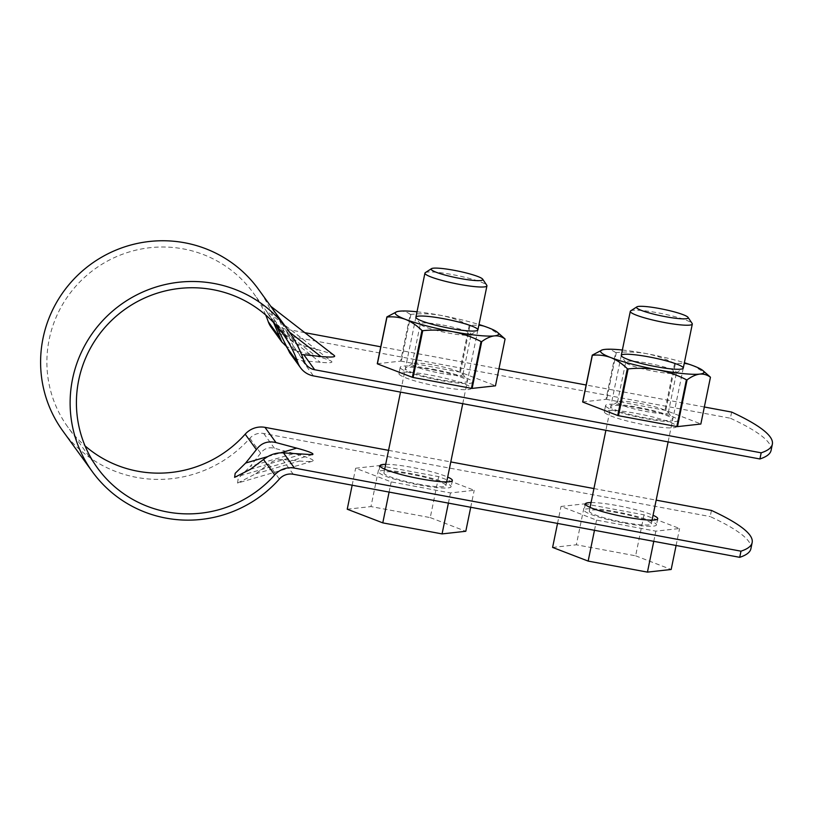<?xml version="1.0" encoding="UTF-8"?>
<svg xmlns="http://www.w3.org/2000/svg" width="813" height="813" viewBox="0 0 813 813"><rect width="100%" height="100%" fill="white"/><g stroke="black" fill="none" stroke-linecap="round" stroke-linejoin="round"><path stroke-width="0.61" stroke-dasharray="4.07 3.05" d="M711.456 510.432L710.196 516.58A369.183 48.038 -168.4 0 1 750.897 548.724M62.814 430.941A120.771 118.556 144.1 0 0 249.855 438.278A14.766 14.492 144.1 0 1 263.717 433.502L710.196 516.58M334.204 355.454C332.263 354.021 326.033 351.887 315.515 349.041L295.851 343.757L286.674 337.852L276.156 323.33A14.766 14.492 144.1 0 1 274.215 319.611A120.771 118.556 144.1 0 0 258.412 289.204M276.156 323.33A14.766 14.492 144.1 0 0 285.17 329.001L295.851 343.757M704.343 406.998L586.132 385.006M498.969 368.787L380.758 346.795M304.804 332.659L285.17 329.001M731.649 412.079L730.379 418.228L283.9 335.149A21.097 20.711 -35.9 0 1 271.024 327.039M265.699 314.997A114.45 112.346 144.1 0 0 253.29 292.924A114.45 112.346 144.1 0 0 94.694 269.103A114.45 112.346 144.1 0 0 67.946 427.232A114.45 112.346 144.1 0 0 85.06 445.9M388.563 450.351L450.788 461.926M593.937 488.562L656.162 500.137M249.855 438.278L260.668 453.197C264.032 448.563 268.605 446.916 274.408 448.258L294.062 453.542C309.164 457.638 315.312 460.199 312.507 461.215C310.769 461.703 306.43 461.632 299.479 461.022L282.548 459.497C277.507 459.193 272.843 460.737 268.585 464.121L279.387 479.03M312.507 461.215L237.569 483.085L255.76 473.776L268.585 464.121M305.678 364.072L292.944 345.444L285.475 329.031L289.489 332.141M286.674 337.852L280.058 321.552L270.617 306.155M274.235 311.044L285.475 329.031M260.668 453.197L250.343 466.296L294.062 453.542M237.569 483.085L238.199 478.41L250.343 466.296M295.149 349.549L301.542 354.478M289.763 352.903C293.239 357.557 297.446 360.149 302.406 360.687L320.241 362.283C329.438 363.096 333.198 362.791 331.521 361.379L266.095 310.657L275.953 325.129M276.003 325.21L315.627 355.931L294.926 350.362L286.349 346.379M315.627 355.931C324.58 358.35 329.875 360.159 331.521 361.379M273.564 322.527L266.095 310.657M400.443 368.076A36.92 4.807 11.6 0 0 437.963 379.986A36.92 4.807 11.6 0 0 472.546 382.191A36.92 4.807 11.6 0 0 437.343 370.057A36.92 4.807 11.6 0 0 400.209 367.344A36.92 4.807 11.6 0 0 400.443 368.076M399.173 374.224A36.92 4.807 11.6 0 0 436.703 386.134A36.92 4.807 11.6 0 0 471.286 388.34A36.92 4.807 11.6 0 0 436.083 376.206A36.92 4.807 11.6 0 0 398.949 373.492A36.92 4.807 11.6 0 0 399.173 374.224M450.869 485.95A36.92 4.807 -168.4 0 1 451.093 486.682A36.92 4.807 -168.4 0 1 413.959 483.969A36.92 4.807 -168.4 0 1 378.767 471.835A36.92 4.807 -168.4 0 1 413.339 474.04A36.92 4.807 -168.4 0 1 450.869 485.95M385.687 464.325A36.92 4.807 -168.4 0 1 447.689 477.058M605.807 406.287A36.92 4.807 11.6 0 0 643.337 418.197A36.92 4.807 11.6 0 0 677.92 420.402A36.92 4.807 11.6 0 0 642.717 408.268A36.92 4.807 11.6 0 0 605.583 405.555A36.92 4.807 11.6 0 0 605.807 406.287M604.547 412.435A36.92 4.807 11.6 0 0 642.077 424.345A36.92 4.807 11.6 0 0 676.65 426.551A36.92 4.807 11.6 0 0 641.457 414.417A36.92 4.807 11.6 0 0 604.323 411.703A36.92 4.807 11.6 0 0 604.547 412.435M656.243 524.161A36.92 4.807 -168.4 0 1 656.467 524.903A36.92 4.807 -168.4 0 1 619.333 522.18A36.92 4.807 -168.4 0 1 584.14 510.056A36.92 4.807 -168.4 0 1 618.713 512.261A36.92 4.807 -168.4 0 1 656.243 524.161M591.061 502.546A36.92 4.807 -168.4 0 1 653.063 515.269M771.09 450.372A369.183 48.038 11.6 0 0 730.379 418.228M584.75 503.816L644.038 514.842L679.587 528.511L655.847 531.143L596.559 520.107L561.011 506.448L584.75 503.816L576.346 544.791L635.624 555.818L644.038 514.842M623.845 522.363A31.646 4.116 11.6 0 0 651.304 523.836A31.646 4.116 11.6 0 0 621.132 513.44A31.646 4.116 11.6 0 0 589.303 511.113A31.646 4.116 11.6 0 0 623.845 522.363M676.101 545.482L679.587 528.511M635.624 555.818L671.172 569.486M630.685 310.861A31.646 4.116 -168.4 0 1 657.768 312.812A31.646 4.116 -168.4 0 1 692.148 323.483M552.606 547.423L576.346 544.791M557.535 523.42L561.011 506.448M594.476 530.3L596.559 520.107M653.764 541.326L655.847 531.143M622.372 350.017A52.743 6.86 -168.4 0 1 646.365 353.604A52.743 6.86 -168.4 0 1 684.373 362.74M582.657 401.927L606.01 399.335L615.614 352.547C612.382 350.139 608.795 349.092 604.852 349.407L601.61 350.108M638.205 408.085A31.646 4.116 -168.4 0 1 672.595 418.756A31.646 4.116 -168.4 0 1 640.929 417.008A31.646 4.116 -168.4 0 1 611.132 406.144A31.646 4.116 -168.4 0 1 638.205 408.085M606.01 399.335A60.65 7.896 -168.4 0 1 606.691 399.407L665.004 410.26A60.65 7.896 -168.4 0 1 665.776 410.453L700.745 423.898A60.65 7.896 -168.4 0 1 700.847 424.03M707.473 374.508L693.774 365.952C687.798 363.777 681.67 363.015 675.39 363.665L665.776 410.453M710.349 377.11L700.745 423.898M615.614 352.547A60.65 7.896 -168.4 0 1 616.295 352.618C626.447 351.551 636.467 351.877 646.365 353.604C656.325 355.596 665.745 358.879 674.607 363.472A60.65 7.896 -168.4 0 1 675.39 363.665M674.607 363.472L665.004 410.26M616.295 352.618L606.691 399.407M648.225 363.299A25.935 3.374 -168.4 0 1 676.528 372.517A25.935 3.374 -168.4 0 1 676.223 372.903A25.935 3.374 -168.4 0 1 650.451 370.606A25.935 3.374 -168.4 0 1 625.858 362.568A25.935 3.374 -168.4 0 1 625.725 362.09A25.935 3.374 -168.4 0 1 648.225 363.299M639.983 403.421A25.935 3.374 -168.4 0 1 668.164 412.171A25.935 3.374 -168.4 0 1 668.296 412.648A25.935 3.374 -168.4 0 1 642.209 410.738A25.935 3.374 -168.4 0 1 617.484 402.222A25.935 3.374 -168.4 0 1 617.799 401.825A25.935 3.374 -168.4 0 1 639.983 403.421M416.998 311.796A52.743 6.86 -168.4 0 1 440.992 315.393A52.743 6.86 -168.4 0 1 478.999 324.529M377.283 363.716L400.636 361.124L410.24 314.336C407.008 311.918 403.421 310.871 399.478 311.196L396.236 311.897M432.831 369.874A31.646 4.116 -168.4 0 1 467.221 380.545A31.646 4.116 -168.4 0 1 435.555 378.797A31.646 4.116 -168.4 0 1 405.758 367.933A31.646 4.116 -168.4 0 1 432.831 369.874M400.636 361.124A60.65 7.896 -168.4 0 1 401.317 361.196L459.63 372.039A60.65 7.896 -168.4 0 1 460.412 372.242L495.371 385.687A60.65 7.896 -168.4 0 1 495.473 385.819M502.109 336.297L488.41 327.741C482.424 325.566 476.296 324.804 470.016 325.454L460.412 372.242M504.975 338.899L495.371 385.687M410.24 314.336A60.65 7.896 -168.4 0 1 410.921 314.407C421.073 313.33 431.093 313.666 440.992 315.393C450.951 317.375 460.371 320.668 469.233 325.251A60.65 7.896 -168.4 0 1 470.016 325.454M469.233 325.251L459.63 372.039M410.921 314.407L401.317 361.196M442.851 325.078A25.935 3.374 -168.4 0 1 471.154 334.306A25.935 3.374 -168.4 0 1 470.849 334.692A25.935 3.374 -168.4 0 1 445.077 332.395A25.935 3.374 -168.4 0 1 420.484 324.357A25.935 3.374 -168.4 0 1 420.351 323.879A25.935 3.374 -168.4 0 1 442.851 325.078M434.609 365.21A25.935 3.374 -168.4 0 1 462.79 373.95A25.935 3.374 -168.4 0 1 462.922 374.437A25.935 3.374 -168.4 0 1 436.835 372.527A25.935 3.374 -168.4 0 1 412.11 364A25.935 3.374 -168.4 0 1 412.425 363.614A25.935 3.374 -168.4 0 1 434.609 365.21M379.376 465.595L438.664 476.631L474.213 490.29L450.473 492.932L391.195 481.896L355.647 468.227L379.376 465.595L370.972 506.58L430.25 517.607L438.664 476.631M418.471 484.152A31.646 4.116 11.6 0 0 445.931 485.625A31.646 4.116 11.6 0 0 415.758 475.229A31.646 4.116 11.6 0 0 383.929 472.902A31.646 4.116 11.6 0 0 418.471 484.152M470.727 507.271L474.213 490.29M430.25 517.607L465.798 531.275M425.311 272.65A31.646 4.116 -168.4 0 1 452.394 274.601A31.646 4.116 -168.4 0 1 486.774 285.272M347.232 509.212L370.972 506.58M352.161 485.209L355.647 468.227M389.102 492.078L391.195 481.896M448.39 503.115L450.473 492.932M282.548 459.497L293.239 474.243M292.944 345.444L303.747 360.352M274.215 319.611L285.028 334.519M255.76 473.776L299.479 461.022M280.058 321.552L315.515 349.041M250.272 469.386L301.308 454.487M267.69 456.601L280.668 452.811M278.839 330.19L320.241 362.283M263.717 433.502L274.408 448.258M283.9 335.149L294.926 350.362M302.406 360.687L313.432 375.901M272.111 308.117L270.8 306.298M312.385 454.66L234.622 477.353M400.209 367.344L398.949 373.492M472.546 382.191L471.286 388.34M380.027 465.697L378.767 471.835M452.353 480.544L451.093 486.682M605.583 405.555L604.323 411.703M677.92 420.402L676.65 426.551M585.401 503.908L584.14 510.056M657.727 518.755L656.467 524.903M282.812 333.665L268.91 314.479M267.192 312.101L253.29 292.924M97.469 467.973L67.946 427.232M621.264 355.393L605.888 430.311M590.065 507.393L589.303 511.113M683.266 368.116L668.123 441.896M652.067 520.117L651.304 523.836M676.223 372.903L682.89 368.594M625.858 362.568L621.427 355.972M668.296 412.648L676.528 372.517M617.484 402.222L625.725 362.09M617.799 401.825L611.132 406.144M668.164 412.171L672.595 418.756M470.849 334.692L477.516 330.383M420.484 324.357L416.053 317.761M462.922 374.437L471.154 334.306M412.11 364L420.351 323.879M412.425 363.614L405.758 367.933M462.79 373.95L467.221 380.545M415.9 317.182L400.514 392.1M384.691 469.172L383.929 472.902M477.892 329.905L462.749 403.675M446.693 481.906L445.931 485.625"/><path stroke-width="1.22" d="M276.003 442.567C267.721 440.656 261.176 443.014 256.369 449.619L245.658 463.034L235.181 473.339L234.622 477.353L250.272 469.386L263.524 459.487C269.611 454.66 276.268 452.455 283.483 452.892L312.385 454.66C314.763 453.796 309.54 451.622 296.704 448.136L276.003 442.567L264.977 427.353L388.563 450.351M85.06 445.9A114.45 112.346 144.1 0 0 245.18 434.183A21.097 20.711 -35.9 0 1 264.977 427.353M270.8 306.298L258.412 289.204A120.771 118.556 144.1 0 0 91.046 264.073A120.771 118.556 144.1 0 0 62.814 430.941L92.347 471.692A120.771 118.556 144.1 0 0 279.387 479.03A14.766 14.492 144.1 0 1 293.239 474.243L739.718 557.322L740.978 551.173A369.183 48.038 -168.4 0 0 752.157 542.576A369.183 48.038 -168.4 0 0 711.456 510.432L656.162 500.137M772.35 444.223L771.09 450.372A369.183 48.038 11.6 0 1 759.911 458.969L761.171 452.821A369.183 48.038 11.6 0 0 772.35 444.223A369.183 48.038 11.6 0 0 731.649 412.079L704.343 406.998M586.132 385.006L498.969 368.787M380.758 346.795L304.804 332.659M286.349 346.379L281.816 341.927L271.024 327.039A21.097 20.711 -35.9 0 1 268.27 321.735A114.45 112.346 144.1 0 0 265.699 314.997M450.788 461.926L593.937 488.562M761.171 452.821L314.692 369.752A14.766 14.492 144.1 0 1 303.747 360.352A120.771 118.556 144.1 0 0 287.934 329.946A120.771 118.556 144.1 0 0 120.568 304.814A120.771 118.556 144.1 0 0 92.347 471.692M301.542 354.478L320.932 356.521C331.755 357.466 336.176 357.11 334.204 355.454L270.617 306.155L287.934 329.946M759.911 458.969L313.432 375.901A21.097 20.711 -35.9 0 1 300.556 367.781L289.763 352.903L275.953 325.129M273.564 322.527L281.816 341.927M447.689 477.058A36.92 4.807 -168.4 0 1 452.13 479.802A36.92 4.807 -168.4 0 1 452.353 480.544A36.92 4.807 -168.4 0 1 415.219 477.82A36.92 4.807 -168.4 0 1 380.027 465.697A36.92 4.807 -168.4 0 1 385.687 464.325M653.063 515.269A36.92 4.807 -168.4 0 1 657.504 518.013A36.92 4.807 -168.4 0 1 657.727 518.755A36.92 4.807 -168.4 0 1 620.593 516.031A36.92 4.807 -168.4 0 1 585.401 503.908A36.92 4.807 -168.4 0 1 591.061 502.546M752.157 542.576L750.897 548.724A369.183 48.038 -168.4 0 1 739.718 557.322M300.556 367.781A21.097 20.711 -35.9 0 1 297.792 362.476A114.45 112.346 144.1 0 0 282.812 333.665A114.45 112.346 144.1 0 0 124.216 309.844A114.45 112.346 144.1 0 0 97.469 467.973A114.45 112.346 144.1 0 0 274.713 474.924A21.097 20.711 -35.9 0 1 294.499 468.095L740.978 551.173M557.535 523.42L552.606 547.423L588.155 561.092L647.443 572.118L671.172 569.486L676.101 545.482M688.062 317.395L692.148 323.483A31.646 4.116 -168.4 0 1 692.31 324.062A31.646 4.116 -168.4 0 1 664.851 322.588A31.646 4.116 -168.4 0 1 630.309 311.338A31.646 4.116 -168.4 0 1 630.685 310.861L636.843 306.877A26.372 3.435 -168.4 0 1 659.404 308.503A26.372 3.435 -168.4 0 1 688.062 317.395A26.372 3.435 -168.4 0 1 661.67 315.942A26.372 3.435 -168.4 0 1 636.843 306.877M588.155 561.092L594.476 530.3M647.443 572.118L653.764 541.326M684.373 362.74A52.743 6.86 -168.4 0 1 693.774 365.952A52.743 6.86 -168.4 0 1 702.889 370.555A52.743 6.86 -168.4 0 1 699.688 374.102A52.743 6.86 -168.4 0 1 658.174 369.905C648.276 368.177 638.256 367.842 628.103 368.919A60.65 7.896 -168.4 0 1 627.331 368.716L617.717 415.504L582.758 402.059A60.65 7.896 -168.4 0 1 582.657 401.927L592.26 355.139L602.27 349.895A52.743 6.86 -168.4 0 1 604.852 349.407A52.743 6.86 -168.4 0 1 622.372 350.017M687.097 379.834C691.497 376.571 695.694 374.661 699.688 374.102C703.641 373.777 707.229 374.823 710.45 377.242L700.847 424.03L677.493 426.622L687.097 379.834A60.65 7.896 -168.4 0 1 686.416 379.762C677.554 375.179 668.134 371.887 658.174 369.905A52.743 6.86 -168.4 0 1 610.756 357.557C616.691 359.966 622.209 363.685 627.331 368.716M582.758 402.059L592.362 355.271C598.653 354.631 604.791 355.393 610.756 357.557A52.743 6.86 -168.4 0 1 602.27 349.895M648.723 356.866A31.646 4.116 -168.4 0 1 682.89 368.594A31.646 4.116 -168.4 0 1 651.437 365.789A31.646 4.116 -168.4 0 1 621.427 355.972A31.646 4.116 -168.4 0 1 648.723 356.866M677.493 426.622A60.65 7.896 -168.4 0 1 676.812 426.551L618.5 415.707A60.65 7.896 -168.4 0 1 617.717 415.504M686.416 379.762L676.812 426.551M702.889 370.555L710.349 377.11A60.65 7.896 -168.4 0 1 710.45 377.242M628.103 368.919L618.5 415.707M478.999 324.529A52.743 6.86 -168.4 0 1 488.41 327.741A52.743 6.86 -168.4 0 1 497.515 332.344A52.743 6.86 -168.4 0 1 494.314 335.891A52.743 6.86 -168.4 0 1 452.8 331.694C442.912 329.966 432.882 329.631 422.73 330.698A60.65 7.896 -168.4 0 1 421.957 330.495L412.354 377.283L377.384 363.848A60.65 7.896 -168.4 0 1 377.283 363.716L386.886 316.928L396.896 311.684A52.743 6.86 -168.4 0 1 399.478 311.196A52.743 6.86 -168.4 0 1 416.998 311.796M481.723 341.623C486.123 338.36 490.32 336.45 494.314 335.891C498.267 335.566 501.855 336.612 505.076 339.031L495.473 385.819L472.119 388.411L481.723 341.623A60.65 7.896 -168.4 0 1 481.042 341.551C472.18 336.968 462.76 333.676 452.8 331.694A52.743 6.86 -168.4 0 1 405.382 319.346C411.317 321.745 416.835 325.464 421.957 330.495M377.384 363.848L386.988 317.06C393.289 316.42 399.417 317.182 405.382 319.346A52.743 6.86 -168.4 0 1 396.896 311.684M443.349 318.655A31.646 4.116 -168.4 0 1 477.516 330.383A31.646 4.116 -168.4 0 1 446.063 327.578A31.646 4.116 -168.4 0 1 416.053 317.761A31.646 4.116 -168.4 0 1 443.349 318.655M472.119 388.411A60.65 7.896 -168.4 0 1 471.438 388.34L413.126 377.486A60.65 7.896 -168.4 0 1 412.354 377.283M481.042 341.551L471.438 388.34M497.515 332.344L504.975 338.899A60.65 7.896 -168.4 0 1 505.076 339.031M422.73 330.698L413.126 377.486M352.161 485.209L347.232 509.212L382.781 522.871L442.069 533.907L465.798 531.275L470.727 507.271M482.688 279.184L486.774 285.272A31.646 4.116 -168.4 0 1 486.936 285.851A31.646 4.116 -168.4 0 1 459.477 284.377A31.646 4.116 -168.4 0 1 424.935 273.127A31.646 4.116 -168.4 0 1 425.311 272.65L431.469 268.666A26.372 3.435 -168.4 0 1 454.03 270.292A26.372 3.435 -168.4 0 1 482.688 279.184A26.372 3.435 -168.4 0 1 456.296 277.731A26.372 3.435 -168.4 0 1 431.469 268.666M382.781 522.871L389.102 492.078M442.069 533.907L448.39 503.115M245.18 434.183L256.369 449.619M289.489 332.141L320.932 356.521M245.658 463.034L267.69 456.601M280.668 452.811L296.704 448.136M274.235 323.838L276.003 325.21M304.001 354.996L314.692 369.752M283.483 452.892L294.499 468.095M263.524 459.487L274.713 474.924M286.603 347.039L297.792 362.476M268.27 321.735L279.448 337.171M630.309 311.338L621.264 355.393M605.888 430.311L590.065 507.393M692.31 324.062L683.266 368.116M668.123 441.896L652.067 520.117M424.935 273.127L415.9 317.182M400.514 392.1L384.691 469.172M486.936 285.851L477.892 329.905M462.749 403.675L446.693 481.906"/></g></svg>
